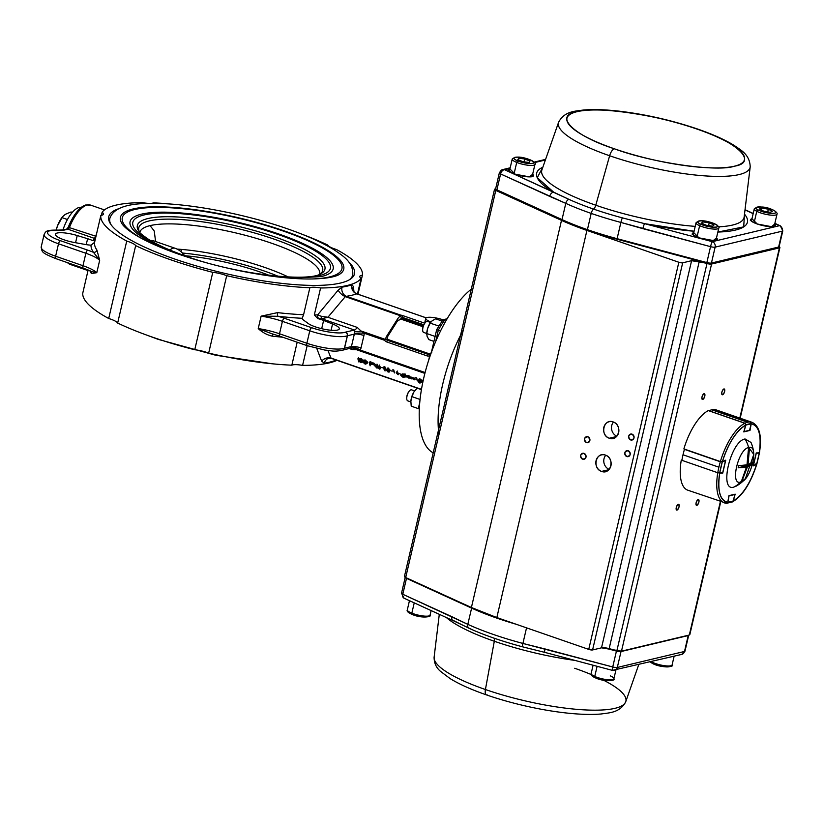 <?xml version="1.0" encoding="UTF-8"?>
<svg xmlns="http://www.w3.org/2000/svg" width="824" height="824" viewBox="0 0 824 824"><rect width="100%" height="100%" fill="white"/><g stroke="black" fill="none" stroke-linecap="round" stroke-linejoin="round"><path stroke-width="1.24" d="M199.532 260.827L182.825 255.471C165.243 249.291 151.884 243.327 142.758 237.57L137.402 233.8A104.267 23.875 -166.9 0 1 163.317 212.159A104.267 23.875 -166.9 0 1 278.924 234.047A104.267 23.875 -166.9 0 1 321.247 276.586L294.508 277.997L253.565 273.403M284.105 230.854A114.618 26.244 -166.9 0 1 339.622 274.248C337.686 275.69 330.228 278.811 309.855 278.996C297.464 279.006 283.147 277.863 266.914 275.535C236.622 271.055 207.391 263.999 179.199 254.369C159.753 247.571 144.643 240.773 133.9 233.954C127.463 229.721 123.476 226.27 121.942 223.592A114.618 26.244 -166.9 0 1 166.314 207.009A114.618 26.244 -166.9 0 1 284.105 230.854M110.962 224.571A124.681 28.552 -166.9 0 1 109.839 218.504A124.681 28.552 -166.9 0 1 109.922 218.185C113.3 208.328 126.752 203.404 150.298 203.425C185.791 202.704 243.41 213.395 287.051 228.681C307.301 235.715 323.338 242.987 335.152 250.496C342.918 255.934 353.403 262.166 352.785 274.701A124.681 28.552 -166.9 0 1 352.724 275.031A124.681 28.552 -166.9 0 1 349.036 279.975M177.057 249.085A89.394 20.466 -166.9 0 1 181.579 249.425A89.394 20.466 -166.9 0 1 264.782 267.45A89.394 20.466 -166.9 0 1 288.338 276.988M155.592 241.514L154.232 230.998L150.081 225.622A92.309 21.136 13.1 0 0 139.833 232.471M278.234 276.298A89.394 20.466 13.1 0 0 263.979 270.911A89.394 20.466 13.1 0 0 182.413 253.03M181.053 251.722L181.579 249.425L177.366 249.239M181.867 254.698L183.412 254.194L184.731 255.718A80.206 18.365 -166.9 0 1 259.807 271.899A80.206 18.365 -166.9 0 1 269.201 275.36M169.909 250.043A18.231 7.406 -70.9 0 1 173.122 248.199A18.231 7.406 -70.9 0 1 175.069 248.261L153.048 240.639L150.74 240.67M150.339 240.402L153.027 240.629M108.706 318.497L126.731 241.072A13.854 3.172 -166.9 0 1 128.595 241.679A13.854 3.172 -166.9 0 1 135.672 245.624L117.657 323.049A13.854 3.172 13.1 0 0 110.581 319.104A13.854 3.172 13.1 0 0 108.706 318.497A134.168 30.715 -166.9 0 1 82.843 292.798L88.147 269.963M119.058 208.606A126.144 28.881 13.1 0 0 108.758 216.712A126.144 28.881 13.1 0 0 174.389 258.932A126.144 28.881 13.1 0 0 354.485 273.898A126.144 28.881 13.1 0 0 348.83 262.073M172.731 204.239A134.168 30.715 13.1 0 0 153.388 202.858A13.854 3.172 -166.9 0 1 142.645 202.653A134.168 30.715 13.1 0 0 102.125 212.293L101.434 215.291M62.943 229.999A26.244 10.671 -70.9 0 1 81.308 207.36M194.752 349.757L212.777 272.332A13.854 3.172 -166.9 0 1 224.962 275.051A13.854 3.172 -166.9 0 1 226.693 275.69L208.668 353.125A13.854 3.172 13.1 0 0 206.948 352.476A13.854 3.172 13.1 0 0 194.752 349.757A134.168 30.715 -166.9 0 1 152.728 337.232A134.168 30.715 -166.9 0 1 117.657 323.049M135.672 245.624A134.168 30.715 13.1 0 0 170.753 259.797A134.168 30.715 13.1 0 0 212.777 272.332M302.223 318.198L302.202 318.291A137.083 31.384 -166.9 0 1 278.059 316.272A2.915 1.267 96.6 0 1 277.575 312.626A134.168 30.715 13.1 0 0 303.582 314.716L302.202 318.291A13.854 3.172 13.1 0 0 303.5 320.052L308.207 323.492A16.768 3.842 13.1 0 0 315.386 326.871A16.768 3.842 13.1 0 0 339.323 328.858A16.768 3.842 13.1 0 0 332.546 323.966L323.605 320.443A13.854 3.172 13.1 0 0 317.807 318.6L314.325 314.923A134.168 30.715 13.1 0 0 317.642 314.892A2.915 2.111 -91.1 0 0 319.001 318.579A137.083 31.384 -166.9 0 1 317.807 318.6M102.125 212.293A13.854 3.172 13.1 0 1 103.464 214.189A13.854 3.172 13.1 0 1 100.858 215.363L94.585 242.328A134.168 30.715 13.1 0 0 96.913 250.053A2.915 2.75 -34.5 0 1 93.472 252.34A137.083 31.384 -166.9 0 1 91.021 245.15A13.854 3.172 -166.9 0 1 85.233 244.46L74.356 242.493A16.768 3.842 -166.9 0 1 64.118 239.846A16.768 3.842 -166.9 0 1 55.393 234.232A16.768 3.842 -166.9 0 1 77.24 235.54L87.612 238.713A13.854 3.172 -166.9 0 1 92.865 240.69A137.083 31.384 -166.9 0 1 94.822 238.836A2.915 2.791 -127.4 0 0 95.368 238.939M91.443 273.558A2.915 2.75 -34.5 0 0 91.052 271.426L96.789 272.682L91.443 273.558A134.168 30.715 -166.9 0 1 89.837 270.684M384.932 339.838L384.715 339.787A7.292 2.966 109.1 0 0 383.994 340.096M389.608 370.553L389.567 369.842L389.093 370.573M386.662 370.161L388.104 371.83L388.907 371.634L387.404 369.245L386.662 370.161L387.28 369.204M387.362 369.08L388.804 370.748L388.104 371.83M388.176 372.139L386.271 370.028L387.311 368.925L389.268 371.058L389.258 372.015L389.958 369.976L388.176 372.139M388.331 371.892L388.877 371.058M406.685 376.135L408.065 375.569L409.775 376.197L410.373 378.432L406.685 376.135M406.716 375.682L406.428 376.527M405.985 377.217L408.065 375.569M347.419 335.77L344.525 348.212L351.426 346.574L354.32 334.132L347.419 335.77A2.915 2.575 -103.4 0 0 345.544 332.134A5.83 1.339 13.1 0 0 345.328 332.196A2.915 2.678 70.2 0 1 347.306 335.801A27.707 6.345 -166.9 0 1 309.773 330.815L282.416 321.339A29.17 6.674 13.1 0 0 261.126 316.148L277.575 312.626M282.756 337.222A134.168 30.715 -166.9 0 1 272.105 336.13C266.986 334.915 262.362 332.402 258.231 328.591A29.17 6.674 -166.9 0 1 279.521 333.782L306.878 343.258A27.707 6.345 13.1 0 0 344.411 348.253L347.306 335.801M272.002 333.802L279.882 336.223A2.915 1.184 109.1 0 1 279.521 333.782L282.416 321.339A2.915 1.184 109.1 0 1 284.383 318.26A32.084 7.344 -166.9 0 0 278.059 316.272L261.126 316.148L258.231 328.591L272.116 333.833M272.105 336.13A2.915 1.267 96.6 0 1 273.269 334.153M303.582 314.716L309.855 287.751A13.854 3.172 -166.9 0 1 320.598 287.967L314.325 314.923M226.693 275.69A134.168 30.715 13.1 0 0 309.855 287.751M307.167 345.668L302.583 365.392A13.854 3.172 13.1 0 0 291.84 365.187A134.168 30.715 -166.9 0 1 208.668 353.125M291.84 365.187L297.186 342.218M344.411 348.253A2.915 2.678 70.2 0 1 342.774 350.149C333.205 352.095 332.072 350.674 324.883 350.087L307.249 345.699A2.915 1.184 109.1 0 1 306.878 343.258L309.773 330.815A2.915 1.184 109.1 0 1 311.74 327.736A24.792 5.675 13.1 0 0 345.328 332.196M426.132 317.858L356.771 293.838A141.46 32.383 -166.9 0 1 346.41 296.31L345.287 296.64A7.292 3.059 37.3 0 1 338.221 290.089L317.642 314.892L321.216 316.251L327.911 317.261L357.204 327.406L360.974 330.96L385.333 339.406L384.612 340.312L364.208 333.246A7.292 0.948 1.1 0 0 354.402 333.473L354.372 330.033L321.772 318.744L319.001 318.579M350.19 348.006L350.921 348.212L351.209 347.182A2.915 2.575 -103.4 0 0 351.426 346.574A7.292 1.669 13.1 0 1 361.025 347.965A10.207 9.033 76.6 0 1 360.284 350.087L425.102 372.53M344.525 348.212A2.915 2.575 76.6 0 1 342.722 350.169L350.962 348.027M321.216 316.251A2.915 1.174 -82.9 0 0 321.772 318.744L327.911 317.261L345.287 296.64L400.351 315.716L400.598 315.077A4.378 0.999 -166.9 0 1 403.224 315.757L424.772 323.224M420.394 370.903L420.601 371.912M416.439 370.47L416.223 369.461M409.219 376.496L409.919 376.733M410.713 377.011L412.7 378.69L411.928 379.009L410.918 378.391L412.299 378.566L410.713 377.021L412.278 377.32L411.104 377.145M413.082 377.835L415.069 379.514L414.297 379.833L413.298 379.205L414.678 379.38L413.082 377.845L414.647 378.144L413.473 377.969M419.231 379.967L421.249 380.667M422.784 382.408L422.104 381.11L421.414 382.192L423.289 380.06M410.239 377.938L409.384 377.639M407.89 377.124L407.108 376.856M402.431 375.229L401.906 375.054M446.866 319.218L444.95 319.671L446.32 320.145M436.916 329.816L440.613 330.805M435.649 341.599L438.347 330.012A65.621 26.667 109.1 0 1 444.95 319.671L442.653 320.279L436.689 329.61L431.405 352.332M419.766 402.369L418.757 406.675L419.375 407.849M423.804 324.769L402.236 317.302L401.999 318.311L397.374 321.123L387.805 336.243L387.352 339.272L387.651 340.363L427.944 354.32L430.633 354.032M385.333 339.406L386.415 336.573L398.064 318.167L400.351 315.716M443.096 319.846L442.921 319.784A12.03 2.75 13.1 0 0 425.751 318.352L424.947 321.813A12.03 2.75 13.1 0 0 425.225 322.648M425.751 318.352A12.03 2.75 13.1 0 0 430.931 321.988M428.604 360.49L429.819 355.319L431.003 353.445M431.745 352.27L429.263 354.392A2.915 2.575 -103.4 0 1 427.944 354.32A1.463 0.597 -70.9 0 0 426.956 355.855A4.378 3.873 76.6 0 0 429.726 355.68A7.292 1.669 -166.9 0 1 430.159 355.834M429.263 354.392A2.915 2.575 -103.4 0 0 430.458 353.671L429.819 355.319M429.778 354.269L430.293 354.145M387.352 339.272L430.004 354.042M401.278 365.217L401.762 364.445M416.408 370.46L416.192 369.44M424.041 373.107L424.906 373.272M335.471 359.8L334.142 360.861A7.292 6.664 71 0 1 334.606 359.501M334.142 360.861A134.168 30.715 -166.9 0 1 324.306 363.199A7.292 6.19 80.9 0 1 329.167 358.244L329.167 358.244A7.292 6.19 80.9 0 1 331.361 358.347M324.306 363.199L321.679 361.18A7.292 5.428 159.3 0 1 331.001 358.038L331.928 358.522M361.025 347.965L363.93 335.523A10.207 9.033 76.6 0 0 364.208 333.246L360.974 330.96A7.292 4.45 -22.2 0 1 354.887 331.186M424.875 373.396L356.607 349.747L360.284 350.087A7.292 2.297 25.7 0 0 351.209 347.182M351.24 348.161A7.292 2.966 109.1 0 1 352.064 349.51L356.607 349.747A7.292 6.077 69.2 0 0 350.921 348.212M423.155 380.008L422.084 380.997M421.414 382.192L422.094 380.132M398.898 373.684L398.198 374.766L396.653 373.406L397.343 372.324L398.898 373.684L397.776 374.137M397.384 371.088L396.684 372.17M377.866 367.72L379.061 366.062L378.577 367.174L380.575 368.658L379.452 369.121L377.866 367.72L379.751 364.981L379.277 366.083L381.275 367.576L380.142 368.04M379.019 367.586L378.257 367.875L379.39 368.812L380.183 368.534L379.019 367.586M378.556 366.639L378.813 365.928L378.556 366.639M373.612 364.62L377.042 368.215L377.742 367.133L377.145 366.556M377.258 366.371L376.558 367.452L373.004 364.043L373.705 362.951L377.258 366.371L377.011 364.105L377.742 367.133M366.721 363.25L364.445 361.283L362.879 361.932L365.135 363.878L366.721 363.25L366.68 363.775L367.422 362.169L364.877 360.129M363.58 360.85L366.608 362.962M365.135 363.878L365.835 362.797M366.927 362.931L367.422 362.169M362.488 361.798L364.342 360.964L367.113 363.384L365.238 364.198L362.488 361.798L363.24 360.037M365.938 363.116L363.188 360.716L365.032 359.882L367.813 362.303L367.092 363.302M364.342 360.964L365.032 359.882M360.716 360.984L362.014 362.333L360.974 362.725L359.46 361.592L361.623 362.189L359.254 359.851L360.84 358.43L362.158 359.357L361.458 360.438L359.645 359.975L360.716 360.984L361.067 360.428M360.139 359.511L361.458 360.438M361.406 359.903L362.714 361.252L361.674 361.643M362.014 362.333L362.457 361.643M360.572 360.881L360.943 360.304M358.718 361.87L357.894 358.801L358.718 361.87M358.965 361.468L358.584 357.719L359.408 359.449M357.894 358.801L358.584 357.719M360.315 359.316L359.944 358.77L360.84 358.43M360.881 358.728L360.737 359.388M390.494 370.625L392.193 371.212L390.494 370.625M392.739 369.832L393.728 369.894L394.552 372.953L392.739 369.832M396.746 373.54L396.447 372.026L396.19 372.747M415.677 377.783L416.666 377.835L417.49 380.904L415.677 377.783M419.231 380.049L419.272 378.741L421.074 379.37L419.663 379.164L419.643 379.885L421.795 381.481L420.549 382.027L419.571 381.131M421.795 381.481L420.549 382.027M420.487 381.728L421.404 381.337L419.231 380.111M405.964 376.908L404.955 373.705L406.098 376.64M401.875 374.477L404.934 376.115L403.564 376.115L401.494 374.364L402.977 373.808L404.594 374.848L403.018 374.075L402.05 374.817M399.31 373.674L401 374.261L399.31 373.674M386.971 368.936L388.011 367.844L389.958 369.976M383.933 366.783L384.921 366.845L385.735 369.904L383.933 366.783M383.304 367.895L381.677 367.576L383.253 367.834M370.748 364.476L370.481 363.446M370.398 363.137L369.997 361.674L371.882 362.364L372.932 363.436L371.15 363.569M370.872 363.59L371.15 364.61M321.679 361.18L316.776 348.459M337.026 360.335A134.168 30.715 -166.9 0 1 302.583 365.392M338.221 290.089L342.012 287.154A134.168 30.715 13.1 0 0 351.838 284.816L353.414 286.474L353.97 291.861M400.598 315.077L346.41 296.31A7.292 6.19 80.9 0 1 342.012 287.154M356.771 293.838A7.292 6.664 71 0 1 351.838 284.816M426.173 317.827L356.761 293.787C354.938 293.066 353.64 291.665 352.857 289.605L352.857 289.605A7.292 5.953 171.6 0 1 353.414 286.474M357.462 294.034L361.118 278.316A134.168 30.715 13.1 0 1 320.598 287.967M389.041 339.859A7.292 2.297 25.7 0 0 390.391 341.311M357.977 294.209L362.385 275.247A13.854 3.172 13.1 0 0 359.779 276.431A13.854 3.172 13.1 0 0 361.118 278.316M362.385 275.247A134.168 30.715 13.1 0 0 336.511 249.538A13.854 3.172 -166.9 0 1 327.571 244.996A134.168 30.715 13.1 0 0 302.593 234.449M94.822 238.836L94.101 238.27A2.915 1.184 109.1 0 0 95.749 236.21L95.986 236.282M94.101 238.27L67.928 229.206A2.915 1.184 109.1 0 0 69.576 227.146A31.353 12.741 109.1 0 1 90.599 205.114L85.82 204.97A30.962 12.576 109.1 0 0 68.268 227.259L95.749 236.21L96.799 232.79M56.197 230.02A16.037 6.52 -70.9 0 1 57.484 225.858L62.542 216.763L65.261 214.353L71.029 211.953L72.306 212.396M56.259 230.02L57.484 225.858A16.037 6.52 -70.9 0 1 61.944 217.546L62.542 216.763M61.955 217.618L67.444 219.514M64.55 230.009A17.5 4.007 -166.9 0 1 58.659 230.267A2.915 1.658 93.7 0 0 58.205 230.112L63.232 229.937A2.915 2.575 76.6 0 1 64.55 230.009L67.928 229.206L66.394 229.463L68.268 227.259M94.976 240.649L92.865 240.69M63.232 229.937L66.94 229.02M91.021 245.15L94.585 242.328M96.913 250.053L99.683 260.24L93.472 252.34A32.084 7.344 -166.9 0 0 87.838 250.187A2.915 1.184 -70.9 0 0 85.871 253.267L58.514 243.791A27.707 6.345 -166.9 0 1 44.094 234.521L41.2 246.963A27.707 6.345 13.1 0 0 55.62 256.233A2.915 1.184 109.1 0 0 55.981 258.674C40.716 252.505 42.22 251.99 41.2 246.963M100.858 215.363A134.168 30.715 13.1 0 0 126.731 241.072M422.465 381.079L422.856 382.079M418.571 379.823L420.384 380.451L418.963 380.245L418.942 380.966L421.105 382.563L419.859 383.119L418.283 381.78L419.797 382.81L420.704 382.418L418.53 381.193L418.571 379.823M409.683 377.186L408.137 375.847L407.447 376.928L408.982 378.267L409.683 377.186M402.277 374.889L403.894 375.929L402.328 375.157L401.185 375.559L404.234 377.196L402.864 377.196L400.794 375.445L402.277 374.889M396.797 373.457L397.992 374.353M383.232 367.864L384.221 367.926L385.045 370.985L383.232 367.864M370.131 365.815L369.307 362.756L372.242 364.517L370.141 364.548L370.131 365.815M369.78 363.209L370.058 364.229L371.84 364.383L369.78 363.209M433.197 452.85A90.784 36.884 -70.9 0 1 450.028 314.047A90.784 36.884 -70.9 0 1 471.287 289.162M438.986 434.516A90.784 36.884 -70.9 0 1 463.284 330.105M433.949 341.383L428.861 339.622L427.089 336.336L426.791 333.555L427.759 328.096A9.476 3.852 -70.9 0 1 430.818 322.143M426.739 334.039A9.476 3.852 -70.9 0 1 426.739 333.71L426.739 334.256L426.791 333.555L435.103 336.429M426.739 333.71A9.476 3.852 -70.9 0 1 427.759 328.096L430.179 323.152L438.832 326.026M430.179 323.152L432.188 320.742L435.649 318.826L442.097 321.061M419.117 408.9L411.207 406.16L410.867 401.154A9.476 3.852 -70.9 0 1 413.803 392.152L417.099 388.156L421.424 389.649M410.816 402.153L410.816 402.194A9.476 3.852 -70.9 0 1 410.816 402.153A9.476 3.852 -70.9 0 1 410.867 401.154L411.979 396.653L420.055 399.455M411.979 396.653L413.803 392.152A9.476 3.852 109.1 0 1 414.771 390.72L414.863 390.607M421.497 389.175L417.099 388.156M422.671 329.476A4.831 1.957 -70.9 0 1 422.671 329.157A4.831 1.957 -70.9 0 1 424.278 323.925A4.831 1.957 -70.9 0 1 424.679 323.348A4.831 1.957 -70.9 0 1 424.885 323.101M426.75 333.493L423.691 332.433A5.83 2.369 -70.9 0 1 422.661 329.837A5.83 2.369 -70.9 0 1 424.607 323.513A5.83 2.369 -70.9 0 1 425.102 322.812A5.83 2.369 -70.9 0 1 427.512 321.412L430.561 322.462M410.826 401.927L407.767 400.866A5.83 2.369 -70.9 0 1 406.912 399.764A5.83 2.369 -70.9 0 1 406.737 398.28A5.83 2.369 -70.9 0 1 409.168 391.246A5.83 2.369 -70.9 0 1 411.588 389.845L414.637 390.906M406.747 397.91A4.831 1.957 -70.9 0 1 406.747 397.601A4.831 1.957 -70.9 0 1 408.756 391.781A4.831 1.957 -70.9 0 1 408.951 391.534M404.914 576.151L405.696 577.542L471.41 607.504L405.696 577.542L495.791 190.406L561.494 220.368L471.41 607.504L496.831 617.557L588.748 649.394L496.831 617.557L586.925 230.421L678.842 262.259L588.748 649.394L592.59 649.951L601.51 647.829L621.481 651.166L689.327 635.005L720.392 501.486L689.327 635.005L621.481 651.166L711.565 264.03L779.411 247.87L739.808 418.087L779.411 247.87L778.629 246.489M722.566 394.758C724.811 392.389 725.254 390.452 723.915 388.949C721.669 391.307 721.227 393.244 722.566 394.758L721.979 394.552L722.566 394.758A3.059 1.246 -70.9 0 1 722.236 394.748A3.059 1.246 -70.9 0 1 721.948 391.812A3.059 1.246 -70.9 0 1 723.915 388.949A3.059 1.246 -70.9 0 1 724.245 388.959A3.059 1.246 -70.9 0 1 724.533 391.884A3.059 1.246 -70.9 0 1 722.566 394.758M702.717 399.475C704.963 397.117 705.406 395.18 704.067 393.676C701.821 396.035 701.379 397.971 702.717 399.475L702.13 399.279L702.717 399.475A3.059 1.246 -70.9 0 1 702.388 399.465A3.059 1.246 -70.9 0 1 702.1 396.54A3.059 1.246 -70.9 0 1 704.067 393.676A3.059 1.246 -70.9 0 1 704.396 393.687A3.059 1.246 -70.9 0 1 704.685 396.612A3.059 1.246 -70.9 0 1 702.717 399.475M676.978 510.087C679.223 507.728 679.666 505.792 678.327 504.278C676.082 506.647 675.639 508.583 676.978 510.087A3.059 1.246 -70.9 0 1 676.648 510.077A3.059 1.246 -70.9 0 1 676.36 507.151A3.059 1.246 -70.9 0 1 678.327 504.278A3.059 1.246 -70.9 0 1 678.657 504.288A3.059 1.246 -70.9 0 1 678.945 507.224A3.059 1.246 -70.9 0 1 676.978 510.087L676.391 509.881L676.978 510.087M696.826 505.359C699.071 503.001 699.514 501.064 698.175 499.56C695.93 501.919 695.487 503.855 696.826 505.359A3.059 1.246 -70.9 0 1 696.496 505.349A3.059 1.246 -70.9 0 1 696.208 502.424A3.059 1.246 -70.9 0 1 698.175 499.56A3.059 1.246 -70.9 0 1 698.505 499.571A3.059 1.246 -70.9 0 1 698.793 502.496A3.059 1.246 -70.9 0 1 696.826 505.359L696.239 505.163L696.826 505.359M494.513 189.345L404.429 576.47A4.378 0.999 13.1 0 0 405.696 577.542L495.791 190.406A4.378 0.999 -166.9 0 1 494.513 189.335A4.378 0.999 -166.9 0 1 494.997 189.015L495.636 188.871L494.997 189.015L495.791 190.406L561.494 220.368L586.925 230.421L678.842 262.259L682.684 262.815L691.594 260.693L711.565 264.03L779.411 247.87A4.378 0.999 -166.9 0 0 779.895 247.56L740.179 418.221M605.393 455.095C595.917 451.325 591.91 468.547 601.592 471.41C611.068 475.18 615.075 457.969 605.393 455.095A8.601 7.612 76.6 0 1 611.161 463.675A8.601 7.612 76.6 0 1 605.486 471.627A8.601 7.612 76.6 0 1 601.592 471.41A8.601 7.612 76.6 0 1 595.824 462.841A8.601 7.612 76.6 0 1 601.499 454.889A8.601 7.612 76.6 0 1 605.393 455.095M613.107 421.919C603.642 418.149 599.635 435.36 609.317 438.234C618.793 441.994 622.8 424.782 613.107 421.919A8.601 7.612 76.6 0 1 618.886 430.488A8.601 7.612 76.6 0 1 613.211 438.44A8.601 7.612 76.6 0 1 609.317 438.234A8.601 7.612 76.6 0 1 603.549 429.654A8.601 7.612 76.6 0 1 609.224 421.703A8.601 7.612 76.6 0 1 613.107 421.919M584.02 453.375C580.158 454.127 579.715 456.063 582.671 459.184C586.534 458.422 586.976 456.496 584.02 453.375A3.059 2.709 76.6 0 1 582.671 459.184L585.256 458.566L582.671 459.184A3.059 2.709 76.6 0 1 584.02 453.375M587.883 436.782C584.02 437.534 583.567 439.47 586.534 442.591C590.396 441.839 590.839 439.903 587.883 436.782A3.059 2.709 76.6 0 1 586.534 442.591L589.119 441.973L586.534 442.591A3.059 2.709 76.6 0 1 587.883 436.782M628.176 450.738C624.314 451.49 623.861 453.427 626.827 456.548C630.679 455.796 631.133 453.859 628.176 450.738A3.059 2.709 76.6 0 1 626.827 456.548L629.412 455.929L626.827 456.548A3.059 2.709 76.6 0 1 628.176 450.738M632.039 434.145C628.176 434.897 627.723 436.833 630.679 439.954C634.542 439.202 634.995 437.266 632.039 434.145A3.059 2.709 76.6 0 1 630.679 439.954L633.275 439.336L630.679 439.954A3.059 2.709 76.6 0 1 632.039 434.145M586.925 230.421A110.828 25.379 -166.9 0 1 561.494 220.368L471.41 607.504A110.828 25.379 13.1 0 0 496.831 617.557L586.925 230.421M691.594 260.693L601.51 647.829L592.59 649.951L682.684 262.815L691.594 260.693A7.292 1.669 -166.9 0 1 699.246 261.486L609.152 648.622A7.292 1.669 13.1 0 0 601.51 647.829L691.594 260.693M706.982 263.546L616.888 650.682L609.152 648.622L699.246 261.486L706.982 263.546L616.888 650.682A4.378 0.999 13.1 0 0 621.481 651.166L711.565 264.03A4.378 0.999 -166.9 0 1 706.982 263.546M744.154 216.949A103.855 23.772 13.1 0 1 718.683 226.837A103.855 23.772 13.1 0 0 732.567 225.055A103.855 23.772 13.1 0 0 744.154 216.949L750.201 166.881C749.83 154.16 740.127 149.731 734.297 145.498C725.069 139.802 712.914 134.353 697.835 129.121C672.178 120.397 646.078 114.423 619.524 111.209C605.434 109.582 593.414 109.18 583.485 110.014C575.286 111.24 564.44 111.065 558.59 122.292A98.396 22.526 13.1 0 0 609.626 155.757A7.292 2.966 -70.9 0 1 614.354 148.794A91.145 20.868 -166.9 0 1 577.016 111.693A91.145 20.868 -166.9 0 1 697.063 129.1A7.292 2.966 -70.9 0 1 697.835 129.121A7.292 2.966 109.1 0 0 697.063 129.1A91.145 20.868 -166.9 0 1 734.4 166.201A91.145 20.868 -166.9 0 1 614.354 148.794C573.494 135.692 553.069 115.391 577.016 111.693C594.125 105.616 659.787 115.144 697.063 129.1C737.923 142.202 758.348 162.493 734.4 166.201C717.292 172.278 651.63 162.75 614.354 148.794A7.292 2.966 109.1 0 0 609.626 155.757A98.396 22.526 13.1 0 0 750.201 166.881A98.396 22.526 -166.9 0 1 739.221 174.554A98.396 22.526 -166.9 0 1 609.626 155.757L595.783 205.217L609.626 155.757A98.396 22.526 -166.9 0 1 558.59 122.292L541.914 169.888A103.855 23.772 13.1 0 0 595.783 205.217A4.378 1.782 -70.9 0 1 593.538 209.09A106.965 24.493 -166.9 0 0 622.388 217.866A4.378 0.577 104.9 0 0 620.884 222.439A4.378 0.577 -75.1 0 1 622.388 217.866L644.625 223.665L622.388 217.866A106.965 24.493 -166.9 0 1 593.538 209.09A106.965 24.493 -166.9 0 1 568.869 199.326A4.378 2.822 114.6 0 0 565.789 203.363A110.107 25.204 13.1 0 0 591.189 213.406A110.107 25.204 13.1 0 0 620.884 222.439L642.854 228.65A4.378 0.577 -75.1 0 1 644.625 223.665L694.076 231.245A108.201 24.771 -166.9 0 1 644.625 223.665L712.317 241.679A4.378 0.577 104.9 0 0 710.546 246.664A4.378 0.999 13.1 0 0 715.129 247.138A4.378 0.999 -166.9 0 1 710.546 246.664L706.848 262.568L617.104 238.682L620.884 222.439A110.107 25.204 -166.9 0 1 591.189 213.406L587.419 229.649L591.189 213.406A110.107 25.204 -166.9 0 1 565.789 203.363L562.009 219.596L496.903 189.85L500.601 173.946L565.789 203.363L562.009 219.596A110.107 25.204 13.1 0 0 587.419 229.649A110.107 25.204 13.1 0 0 617.104 238.682L617.052 239.248L706.796 263.134L706.848 262.568A4.378 0.999 13.1 0 0 711.431 263.041A0.731 0.649 76.6 0 1 710.968 263.536L778.155 247.53L779.102 246.726A4.378 0.999 -166.9 0 1 778.618 247.046L711.431 263.041L715.129 247.138A4.378 3.873 -103.4 0 0 712.317 241.679L644.625 223.665A4.378 0.577 104.9 0 0 642.854 228.65L710.546 246.664L706.848 262.568L617.104 238.682L620.884 222.439L710.546 246.664A4.378 0.577 -75.1 0 1 712.317 241.679L779.504 225.683A4.378 2.822 -65.4 0 1 780.359 225.858A4.378 2.822 114.6 0 0 779.504 225.683A4.378 3.873 76.6 0 1 782.316 231.142A4.378 0.999 13.1 0 0 782.8 230.823A4.378 0.999 -166.9 0 1 782.316 231.142A4.378 3.873 -103.4 0 0 779.504 225.683L774.817 223.541L779.504 225.683L712.317 241.679A4.378 3.873 76.6 0 1 715.129 247.138L782.316 231.142L778.618 247.046A0.731 0.649 76.6 0 1 777.825 247.519A0.731 0.649 -103.4 0 0 778.618 247.046L711.431 263.041L715.129 247.138L782.316 231.142L778.618 247.046A4.378 0.999 13.1 0 0 779.102 246.726A4.378 0.999 -166.9 0 1 779.895 247.56M682.684 262.815A2.915 0.67 -166.9 0 1 678.842 262.259L588.748 649.394A2.915 0.67 13.1 0 0 592.59 649.951L682.684 262.815M605.774 455.25A8.601 7.612 -103.4 0 0 609.142 469.371M608.864 469.68L601.592 471.41L608.864 469.68M613.499 422.063A8.601 7.612 -103.4 0 0 616.867 436.195M616.589 436.504L609.317 438.234L616.589 436.504M541.914 169.888A103.855 23.772 13.1 0 0 595.783 205.217A103.855 23.772 13.1 0 0 695.209 226.373A103.855 23.772 13.1 0 1 595.783 205.217A4.378 1.782 109.1 0 1 593.538 209.09A106.965 24.493 -166.9 0 1 568.869 199.326L504.566 169.723L510.046 168.426L504.566 169.723A4.378 2.822 114.6 0 0 500.601 173.946L549.711 196.39A4.378 2.822 -65.4 0 1 553.676 192.167A108.201 24.771 -166.9 0 1 542.851 167.22L537.238 177.665L553.676 192.167L504.566 169.723A4.378 3.873 -103.4 0 0 502.589 169.62A4.378 3.873 76.6 0 1 504.566 169.723A4.378 2.822 -65.4 0 0 500.601 173.946A4.378 0.999 -166.9 0 1 499.334 172.886A4.378 0.999 -166.9 0 1 499.818 172.566A4.378 3.873 76.6 0 1 502.589 169.62L510.19 167.808M534.539 162.585L545.375 160.011L534.539 162.585M532.489 174.925A12.391 2.843 -166.9 0 1 532.984 176.027C532.448 177.572 526.536 176.964 515.227 174.194A12.834 2.936 13.1 0 1 509.922 168.972L515.185 174.194L529.492 176.882L532.644 174.255A12.834 2.936 13.1 0 1 529.369 176.882A12.834 2.936 13.1 0 1 515.185 174.194L515.185 174.194C509.232 171.33 507.1 170.074 508.841 170.413A12.391 2.843 -166.9 0 1 509.768 169.641M717.848 232.049L743.691 226.888L744.494 214.147A108.201 24.771 -166.9 0 1 717.848 232.049M744.999 209.924L753.167 213.653L744.999 209.924M751.972 218.772L757.235 223.994L771.552 226.693L774.704 224.066A12.834 2.936 13.1 0 1 771.429 226.693A12.834 2.936 13.1 0 1 757.235 223.994L757.235 223.994A12.834 2.936 13.1 0 1 751.972 218.772M693.756 232.636L699.01 237.858L713.327 240.557L716.478 237.93A12.834 2.936 13.1 0 1 713.203 240.557A12.834 2.936 13.1 0 1 699.01 237.858L699.01 237.858A12.834 2.936 13.1 0 1 693.756 232.636M509.623 170.228L508.83 170.424L509.623 170.228M591.189 213.406A4.378 1.782 -70.9 0 1 593.538 209.09A4.378 1.782 109.1 0 0 591.189 213.406M710.968 263.536A0.731 0.649 76.6 0 1 710.638 263.515A0.731 0.649 -103.4 0 0 711.431 263.041A4.378 0.999 -166.9 0 1 706.848 262.568L706.796 263.124L710.968 263.536M553.676 192.167A4.378 2.822 114.6 0 0 549.711 196.39L565.789 203.363A4.378 2.822 -65.4 0 1 568.869 199.326L553.676 192.167M617.073 239.228L617.104 238.682A110.107 25.204 -166.9 0 1 562.009 219.596L562.205 220.255L496.903 189.85L562.092 220.162M496.903 189.85L500.601 173.946A4.378 0.999 13.1 0 1 499.334 172.886L495.636 188.789A4.378 0.999 13.1 0 0 496.903 189.85M562.349 220.276A109.376 25.039 13.1 0 0 617.032 239.218M716.324 238.6A12.391 2.843 -166.9 0 1 716.818 239.702C716.283 241.247 710.37 240.629 699.061 237.858C693.066 235.005 690.934 233.738 692.665 234.078A12.391 2.843 -166.9 0 1 693.592 233.305M774.539 224.736A12.391 2.843 -166.9 0 1 775.034 225.838C774.509 227.383 768.586 226.765 757.287 223.994C751.292 221.141 749.16 219.874 750.891 220.214A12.391 2.843 -166.9 0 1 751.818 219.442M750.932 220.451A12.391 2.843 -166.9 0 1 751.694 219.998M692.706 234.315A12.391 2.843 -166.9 0 1 693.468 233.862M706.817 263.113A3.646 0.834 13.1 0 0 710.638 263.515M406.665 577.974L471.606 608.112A110.107 25.204 13.1 0 0 497.006 618.165A110.107 25.204 13.1 0 0 516.38 624.324A110.107 25.204 -166.9 0 1 471.606 608.112L467.826 624.355L402.792 594.269A4.378 2.822 114.6 0 0 403.966 598.173L453.076 620.616A4.378 2.822 -65.4 0 1 451.902 616.702L402.792 594.269L406.489 578.366L471.606 608.112L467.826 624.355L451.902 616.702A4.378 2.822 114.6 0 0 453.076 620.616A4.378 2.822 -65.4 0 0 453.931 620.781L469.041 628.279A106.965 24.493 13.1 0 0 474.84 630.834A106.965 24.493 13.1 0 0 493.72 638.044A4.378 1.782 -70.9 0 1 494.307 641.247A103.855 23.772 -166.9 0 0 574.956 660.405A103.855 23.772 -166.9 0 1 494.307 641.247L485.418 689.523A98.396 22.526 13.1 0 0 625.735 701.739A98.396 22.526 -166.9 0 1 485.418 689.523L494.307 641.247A103.855 23.772 -166.9 0 1 446.361 617.547A103.855 23.772 -166.9 0 0 494.307 641.247A4.378 1.782 109.1 0 0 493.72 638.044A106.965 24.493 13.1 0 0 522.56 646.819L532.551 649.353M487.262 694.931A7.292 2.966 -70.9 0 1 486.49 694.91C471.472 689.698 459.359 684.27 450.141 678.605L440.613 671.436C436.205 667.749 434.042 662.99 434.124 657.15A98.396 22.526 13.1 0 0 485.418 689.523A98.396 22.526 -166.9 0 1 434.124 657.15L439.295 614.313M486.49 694.91A7.292 2.966 -70.9 0 1 485.418 689.523A7.292 2.966 109.1 0 0 486.49 694.91C523.096 707.631 571.516 716.53 601.149 713.986C609.111 712.76 619.885 712.945 625.735 701.739L638.734 664.649M574.699 668.264A98.396 22.526 -166.9 0 1 591.189 674.537M603.673 680.264A98.396 22.526 -166.9 0 1 625.735 701.739M621.018 651.557L688.205 635.562L684.507 651.465L617.32 667.461L621.018 651.557L688.205 635.562A0.731 0.649 -103.4 0 0 688.215 635.273A0.731 0.649 76.6 0 1 688.205 635.562L684.507 651.465L617.32 667.461A4.378 3.873 76.6 0 1 614.549 670.406L614.549 670.406A4.378 3.873 -103.4 0 0 617.32 667.461L621.018 651.557A4.378 0.999 -166.9 0 1 616.434 651.084L612.737 666.976L522.91 643.441L526.536 627.847L522.91 643.441A110.107 25.204 -166.9 0 1 467.826 624.355A110.107 25.204 13.1 0 0 522.91 643.441A4.378 0.577 104.9 0 0 522.56 646.819A4.378 0.577 -75.1 0 1 522.91 643.441L545.045 648.962A4.378 0.577 104.9 0 0 544.726 652.361A4.378 0.577 -75.1 0 1 545.045 648.962L612.737 666.976A4.378 0.999 13.1 0 0 617.32 667.461A4.378 0.999 -166.9 0 1 612.737 666.976A4.378 0.577 104.9 0 0 612.417 670.375A4.378 0.577 -75.1 0 1 612.737 666.976L616.434 651.084A4.378 0.999 13.1 0 0 621.018 651.557A0.731 0.649 -103.4 0 0 621.028 651.228A0.731 0.649 76.6 0 1 621.018 651.557M603.755 647.705L616.434 651.084L603.755 647.705M544.88 652.278A4.378 0.577 -75.1 0 1 544.726 652.361L612.417 670.375L681.736 654.411A4.378 3.873 -103.4 0 0 684.507 651.465A4.378 0.999 13.1 0 0 684.991 651.145A4.378 0.999 -166.9 0 1 684.507 651.465A4.378 3.873 76.6 0 1 679.759 654.297M469.041 628.279A4.378 2.822 -65.4 0 1 469 628.259A4.378 2.822 -65.4 0 1 467.826 624.355A4.378 2.822 114.6 0 0 469 628.259A4.378 2.822 114.6 0 0 469.041 628.279A106.965 24.493 13.1 0 0 474.84 630.834A106.965 24.493 13.1 0 0 522.56 646.819L544.726 652.361M404.821 598.337A4.378 2.822 -65.4 0 1 403.966 598.173A4.378 2.822 -65.4 0 1 402.792 594.269A4.378 0.999 -166.9 0 1 401.525 593.208A4.378 0.999 13.1 0 0 402.792 594.269L406.489 578.366A4.378 0.999 -166.9 0 1 405.223 577.305L401.525 593.208A4.378 0.999 -166.9 0 1 402.009 592.889M688.71 635.16L688.689 635.242A4.378 0.999 -166.9 0 1 688.205 635.562A4.378 0.999 13.1 0 0 688.689 635.242L684.991 651.145L681.736 654.411M751.437 221.09L754.269 208.905A11.67 2.668 13.1 0 0 756.772 211.315A11.67 2.668 13.1 0 0 769.132 214.92A11.67 2.668 13.1 0 0 777.001 214.189A11.67 2.668 -166.9 0 1 769.132 214.92A11.67 2.668 -166.9 0 1 756.772 211.315L754.125 222.727L756.772 211.315A11.67 2.668 -166.9 0 1 754.269 208.905A11.67 2.668 -166.9 0 1 755.567 208.06M758.204 209.965C765.836 214.127 782.192 214.559 773.705 210.367C766.083 206.206 749.716 205.773 758.204 209.965A10.207 2.338 -166.9 0 1 759.707 206.927A10.207 2.338 -166.9 0 1 773.705 210.367A1.463 1.061 -62.6 0 1 774.055 210.46A1.463 1.061 117.4 0 0 773.705 210.367A10.207 2.338 -166.9 0 1 772.201 213.406A10.207 2.338 -166.9 0 1 758.204 209.965A1.463 1.061 117.4 0 0 756.772 211.315A1.463 1.061 -62.6 0 1 758.204 209.965M768.329 209.214L772.469 211.356L770.09 212.314L763.58 211.119L759.45 208.977L761.819 208.019L768.329 209.214L761.819 208.019L761.366 209.976L761.819 208.019L759.45 208.977L763.58 211.119L770.09 212.314L772.469 211.356L768.329 209.214L767.711 211.881L768.329 209.214M774.354 210.728A1.463 1.061 117.4 0 0 774.055 210.46C766.145 206.484 759.553 205.969 754.269 208.905M696.991 237.075L699.638 225.704A11.67 2.668 -166.9 0 1 696.043 222.768A11.67 2.668 13.1 0 0 699.638 225.704L696.991 237.075M702.12 226.672A11.67 2.668 -166.9 0 1 699.638 225.704A11.67 2.668 13.1 0 0 711.668 228.887A11.67 2.668 13.1 0 0 718.775 228.052A11.67 2.668 -166.9 0 1 702.12 226.672M700.936 224.282C709.938 228.475 724.286 227.929 714.532 223.778C705.529 219.586 691.181 220.132 700.936 224.282A1.463 0.917 114 0 0 699.638 225.704A1.463 0.917 -66 0 1 700.936 224.282A10.207 2.338 -166.9 0 1 700.462 220.791A10.207 2.338 -166.9 0 1 714.532 223.778A10.207 2.338 -166.9 0 1 715.005 227.27A10.207 2.338 -166.9 0 1 700.936 224.282M712.544 226.167L714.037 224.952L709.217 222.81L708.578 225.591L709.217 222.81L714.037 224.952L712.544 226.167L706.24 225.251L701.43 223.108L702.913 221.893L709.217 222.81L702.913 221.893L702.522 223.592L702.913 221.893L701.43 223.108L706.24 225.251M509.387 171.289L512.219 159.094A11.67 2.668 13.1 0 0 516.72 162.421A11.67 2.668 13.1 0 0 528.38 165.284A11.67 2.668 13.1 0 0 534.941 164.388A11.67 2.668 -166.9 0 1 528.38 165.284A11.67 2.668 -166.9 0 1 516.72 162.421L514.083 173.771L516.72 162.421A11.67 2.668 -166.9 0 1 512.219 159.094A11.67 2.668 -166.9 0 1 513.507 158.249M517.905 160.958C527.824 165.099 540.482 163.852 529.904 159.763C519.985 155.623 507.327 156.869 517.905 160.958A10.207 2.338 -166.9 0 1 515.958 157.168A10.207 2.338 -166.9 0 1 529.904 159.763A1.463 0.793 -68.1 0 1 530.12 159.794A1.463 0.793 -68.1 0 1 530.306 159.938A1.463 0.793 111.9 0 0 530.12 159.794A1.463 0.793 111.9 0 0 529.904 159.763A10.207 2.338 -166.9 0 1 531.851 163.554A10.207 2.338 -166.9 0 1 517.905 160.958A1.463 0.793 111.9 0 0 516.72 162.421A1.463 0.793 -68.1 0 1 517.905 160.958M524.713 158.96L529.966 161.071L529.163 162.472L523.096 161.762L517.832 159.64L518.646 158.249L524.713 158.96L518.646 158.249L517.832 159.64L523.096 161.762L529.163 162.472L529.966 161.071L524.713 158.96L524.033 161.865L524.713 158.96M670.818 665.771A11.67 2.668 13.1 0 0 672.106 664.927A11.67 2.668 -166.9 0 1 664.247 665.658A11.67 2.668 -166.9 0 1 651.887 662.053A11.67 2.668 13.1 0 0 670.818 665.771M652.021 661.487L651.887 662.053L652.021 661.487M651.207 661.682A11.67 2.668 13.1 0 0 651.887 662.053A11.67 2.668 -166.9 0 1 651.207 661.682M670.375 665.864A10.207 2.338 13.1 0 1 663.732 666.657A10.207 2.338 13.1 0 1 652.67 663.464A1.463 1.061 -62.6 0 1 651.887 662.053A1.463 1.061 117.4 0 0 652.32 663.382L650.188 661.919M594.753 676.442A11.67 2.668 13.1 0 0 606.773 679.625A11.67 2.668 13.1 0 0 613.88 678.791A11.67 2.668 -166.9 0 1 606.773 679.625A11.67 2.668 -166.9 0 1 594.753 676.442L597.112 666.307L594.753 676.442A1.463 0.917 114 0 0 595.134 677.74A1.463 0.917 114 0 0 595.402 677.791A1.463 0.917 -66 0 1 595.134 677.74A1.463 0.917 -66 0 1 594.753 676.442A11.67 2.668 -166.9 0 1 591.158 673.507A11.67 2.668 13.1 0 0 594.753 676.442M610.296 675.855A11.67 2.668 -166.9 0 1 613.88 678.791C616.517 680.5 604.713 682.385 595.134 677.74C591.993 676.35 590.664 674.949 591.158 673.507L593.084 665.236M428.768 615.971A11.67 2.668 13.1 0 0 430.056 615.126A11.67 2.668 -166.9 0 1 423.495 616.022A11.67 2.668 -166.9 0 1 411.835 613.159A11.67 2.668 13.1 0 0 428.768 615.971M414.235 602.859L411.835 613.159L414.235 602.859M411.959 614.292A10.207 2.338 13.1 0 0 412.371 614.457A1.463 0.793 -68.1 0 1 412.144 614.426C408.117 612.675 406.51 611.14 407.324 609.832A11.67 2.668 13.1 0 0 411.835 613.159A11.67 2.668 -166.9 0 1 407.324 609.832L409.456 600.686M431.117 610.574L430.056 615.126C432.404 616.702 421.795 618.752 412.144 614.426A1.463 0.793 -68.1 0 1 411.835 613.159A1.463 0.793 111.9 0 0 412.144 614.426A1.463 0.793 111.9 0 0 412.371 614.457M756.247 452.912L759.275 452.891C761.644 435.278 758.956 425.586 751.21 423.814L750.005 430.427L743.784 431.91L745.699 425.132C736.172 431.014 728.395 443.188 722.37 461.677L725.738 460.173L722.72 473.172L719.682 473.192C717.313 490.795 720.001 500.487 727.746 502.259L728.952 495.646L735.173 494.163L733.257 500.941C742.784 495.059 750.561 482.885 756.597 464.396L753.218 465.9L756.247 452.912L759.275 452.891A41.128 16.707 -70.9 0 0 751.21 423.814L749.562 430.272M683.879 448.915L720.392 461.553A42.58 17.304 -70.9 0 1 744.845 423.258L708.331 410.609A42.58 17.304 109.1 0 0 683.879 448.915L720.392 461.553L722.37 461.677L725.738 460.173M713.656 409.538L750.201 421.981A42.58 17.304 -70.9 0 1 752.158 422.362A42.58 17.304 109.1 0 0 750.201 421.981L751.21 423.814L750.201 421.981L713.687 409.332A42.58 17.304 109.1 0 1 715.644 409.713L752.158 422.362C759.615 426.183 762.046 436.339 759.429 452.839M721.927 472.894L719.682 473.192A41.128 16.707 -70.9 0 0 727.746 502.259L726.232 503.217A42.58 17.304 -70.9 0 1 724.286 502.836A42.58 17.304 -70.9 0 1 717.786 472.76L681.273 460.111A42.58 17.304 109.1 0 0 687.772 490.187L726.552 503.289L727.746 502.259L728.952 495.646M756.051 463.644L756.597 464.396L756.051 463.644L756.597 464.396L753.218 465.9M719.682 473.192L717.817 472.543A42.58 17.304 -70.9 0 1 718.899 467.198A42.58 17.304 -70.9 0 1 720.331 461.77L684.445 449.348A42.58 17.304 109.1 0 0 683.014 454.776L718.899 467.198L683.014 454.776A42.58 17.304 109.1 0 0 681.932 460.122M756.597 464.396A41.128 16.707 -70.9 0 1 733.257 500.941L731.599 501.95L733.257 500.941L735.173 494.163M743.784 431.91L745.699 425.132L744.845 423.258L708.331 410.609M745.123 423.402L744.845 423.258A42.58 17.304 109.1 0 0 720.392 461.553L722.37 461.677A41.128 16.707 -70.9 0 1 745.699 425.132L744.845 423.258M717.786 472.76A42.58 17.304 109.1 0 0 724.286 502.836M756.772 464.231C750.705 483.235 742.62 495.791 732.515 501.878L732.454 501.909M733.885 487.097A34.289 30.334 -103.4 0 0 740.621 482.112C729.714 485.738 738.232 449.018 748.666 447.545A34.289 30.334 -103.4 0 0 745.081 438.976C730.579 440.984 718.693 492.186 733.885 487.097A34.289 30.334 76.6 0 0 740.621 482.112A55.785 49.347 -103.4 0 0 741.981 479.753L746.534 466.889A55.775 12.772 -166.9 0 1 738.16 467.795L738.634 465.714A55.775 12.772 13.1 0 0 747.008 464.818L748.81 450.419A55.785 49.347 -103.4 0 0 748.666 447.545L753.806 454.385L745.39 478.692L740.621 482.112C751.055 480.619 759.574 443.93 748.666 447.545C738.232 449.029 729.714 485.727 740.621 482.112A55.785 49.347 76.6 0 0 741.981 479.753L746.534 466.889L744.659 466.24L746.534 466.889L738.16 467.795L744.659 466.24L738.16 467.795L738.634 465.714L747.008 464.818L748.305 450.574L749.294 450.337L748.007 464.582A55.775 12.772 13.1 0 0 752.642 462.388L752.158 464.458A55.775 12.772 -166.9 0 1 747.523 466.652L742.486 479.599L747.523 466.652L745.648 466.003L752.158 464.458L752.642 462.388L748.007 464.582L748.81 450.419A55.785 49.347 76.6 0 0 748.666 447.545A34.289 30.334 76.6 0 0 745.081 438.976L751.014 442.467A34.289 34.289 0 0 1 753.806 454.333M745.524 466.538L745.648 466.003L745.524 466.538M748.274 454.724L749.294 450.337L748.274 454.724M747.121 464.273L748.007 464.582L747.121 464.273M747.523 466.652L752.158 464.458L745.648 466.003L747.523 466.652M719.733 472.914L722.277 461.965L725.532 460.513L722.658 472.894L719.733 472.914A41.128 16.707 -70.9 0 1 720.825 467.476A41.128 16.707 -70.9 0 1 722.277 461.965L720.331 461.77A42.58 17.304 109.1 0 0 718.899 467.198A42.58 17.304 109.1 0 0 717.817 472.543L719.733 472.914M731.485 502.001L733.113 501.013L727.88 502.269L729.034 495.883L734.957 494.482L733.113 501.013A41.128 16.707 -70.9 0 1 730.404 502.022A41.128 16.707 -70.9 0 1 727.88 502.269L726.335 503.227M732.392 501.94L726.614 503.289M747.615 422.228A42.58 17.304 -70.9 0 1 750.108 421.97L714.223 409.549A42.58 17.304 109.1 0 0 711.73 409.796L747.615 422.228L711.73 409.796A42.58 17.304 109.1 0 0 709.073 410.774L744.958 423.206A42.58 17.304 -70.9 0 1 747.615 422.228M745.844 425.06L751.086 423.814L749.922 430.19L744 431.601L745.844 425.06A41.128 16.707 -70.9 0 1 751.086 423.814L750.108 421.97A42.58 17.304 109.1 0 0 744.958 423.206L745.844 425.06M759.223 453.169L758.616 452.654L759.223 453.169L756.679 464.108L753.424 465.56L756.298 453.19L759.223 453.169A41.128 16.707 -70.9 0 1 756.679 464.108L756.113 463.428L756.679 464.108M139.524 232.121A94.4 21.609 -166.9 0 1 177.819 219.369A94.4 21.609 -166.9 0 1 273.558 238.939A94.4 21.609 -166.9 0 1 320.083 274.135M319.64 274.32A92.309 21.136 13.1 0 0 271.663 243.255A92.309 21.136 13.1 0 0 150.081 225.622M321.133 273.599A96.305 22.052 13.1 0 0 274.845 236.931A96.305 22.052 13.1 0 0 175.388 216.877A96.305 22.052 13.1 0 0 138.813 231.173C141.151 233.336 137.145 231.214 147.486 238.651C156.436 244.47 169.394 250.352 186.368 256.295C236.066 274.474 309.113 282.395 321.133 273.599M205.413 262.506A101.455 23.227 -166.9 0 1 185.596 256.264A101.455 23.227 -166.9 0 1 144.025 214.971A101.455 23.227 -166.9 0 1 277.657 234.346A101.455 23.227 -166.9 0 1 329.301 270.602A101.455 23.227 -166.9 0 1 247.55 272.311M144.262 239.835A112.744 25.812 -166.9 0 1 148.33 207.669A112.744 25.812 -166.9 0 1 283.26 231.05A112.744 25.812 -166.9 0 1 312.44 278.965M331.083 330.259L332.546 323.966M58.659 230.267A24.792 5.675 13.1 0 0 60.482 240.711A2.915 1.184 -70.9 0 0 58.514 243.791L55.62 256.233L82.977 265.709A2.915 1.184 109.1 0 0 83.348 268.15L55.981 258.674M82.977 265.709A29.17 6.674 -166.9 0 1 96.789 272.682L99.683 260.24A29.17 6.674 13.1 0 0 85.871 253.267L82.977 265.709M75.571 242.72L77.24 235.54M86.232 244.635L87.612 238.713M60.482 240.711L87.838 250.187M385.045 339.704L363.229 332.35M284.383 318.26L311.74 327.736M345.544 332.134L354.372 330.033A7.292 2.966 -70.9 0 0 357.204 327.406M363.93 335.523A7.292 1.669 13.1 0 0 354.32 334.132A2.915 2.575 -103.4 0 0 354.402 333.473M352.064 349.51L349.386 348.583M321.69 328.694L323.605 320.443M428.367 354.217L414.884 349.551A1.463 0.597 -70.9 0 1 414.822 349.778M430.128 354.835L429.531 354.619M415.811 377.619L416.697 377.928M419.262 378.813L421.095 379.452M386.415 336.573L387.805 336.243M385.787 338.201A2.915 2.575 -103.4 0 0 387.651 340.363A1.463 0.597 -70.9 0 0 386.672 341.909A4.378 3.873 76.6 0 1 384.612 340.312M397.374 321.123L398.064 318.167M399.413 316.704A2.915 0.67 13.1 0 1 402.236 317.302A1.463 0.597 -70.9 0 1 403.224 315.757M426.956 355.855L386.672 341.909M400.289 318.878L423.042 326.757M401.999 318.311L423.392 325.717M414.884 349.551A4.378 3.873 -103.4 0 0 413.597 349.355M392.286 341.97A10.207 9.033 -103.4 0 0 392.605 341.095M327.962 350.53L331.001 358.038L419.004 388.516M67.671 262.722A31.353 12.741 109.1 0 0 70.071 264.37L88.003 270.581M352.466 277.441A126.144 28.881 13.1 0 0 352.281 276.905M272.497 363.806L215.672 355.237L158.167 339.354L142.634 333.586M352.724 275.031L352.075 277.832M109.839 218.504L109.19 221.316M183.412 254.194A18.231 18.231 0 0 0 175.069 248.261M90.516 270.983L83.348 268.15M58.205 230.112C45.351 229.906 45.907 231.462 44.094 234.521M279.882 336.223L307.249 345.699M443.693 319.588L447.133 318.764M419.292 409.641L418.747 407.015M417.418 388.186L331.608 358.461L329.167 358.244M378.638 366.124L377.948 367.205M90.599 205.114L104.452 209.914M67.125 262.537L70.071 264.37M422.671 329.157L422.661 329.837M424.679 323.348L425.102 322.812M406.747 397.601L406.737 398.28M408.756 391.781L409.168 391.246M720.773 501.62L689.812 634.696M534.137 162.112L545.591 159.382M745.03 209.708L753.218 213.457M774.869 223.345L780.359 225.858L782.8 230.823L779.102 246.726M497.099 190.499L562.205 220.255C577.655 227.259 595.937 233.594 617.052 239.248L706.796 263.134M502.589 169.62L499.334 172.886M453.076 620.616L473.419 630.226M401.525 593.208L403.966 598.173M774.158 226.384L777.001 214.189C777.609 213.488 776.63 212.242 774.055 210.46M693.211 234.953L696.043 222.768C699.185 219.802 705.437 220.152 714.799 223.829C718.497 226.137 719.826 227.548 718.775 228.052L715.943 240.248M532.108 176.573L534.941 164.388C536.352 164.028 534.745 162.493 530.12 159.794C521.242 156.426 515.278 156.2 512.219 159.094M674.135 656.223L672.106 664.927C675.155 666.843 661.528 668.429 652.32 663.382M615.909 670.087L613.88 678.791M735.822 486.335A34.289 34.289 0 0 0 745.349 478.744M756.854 463.974L759.388 453.087"/></g></svg>
